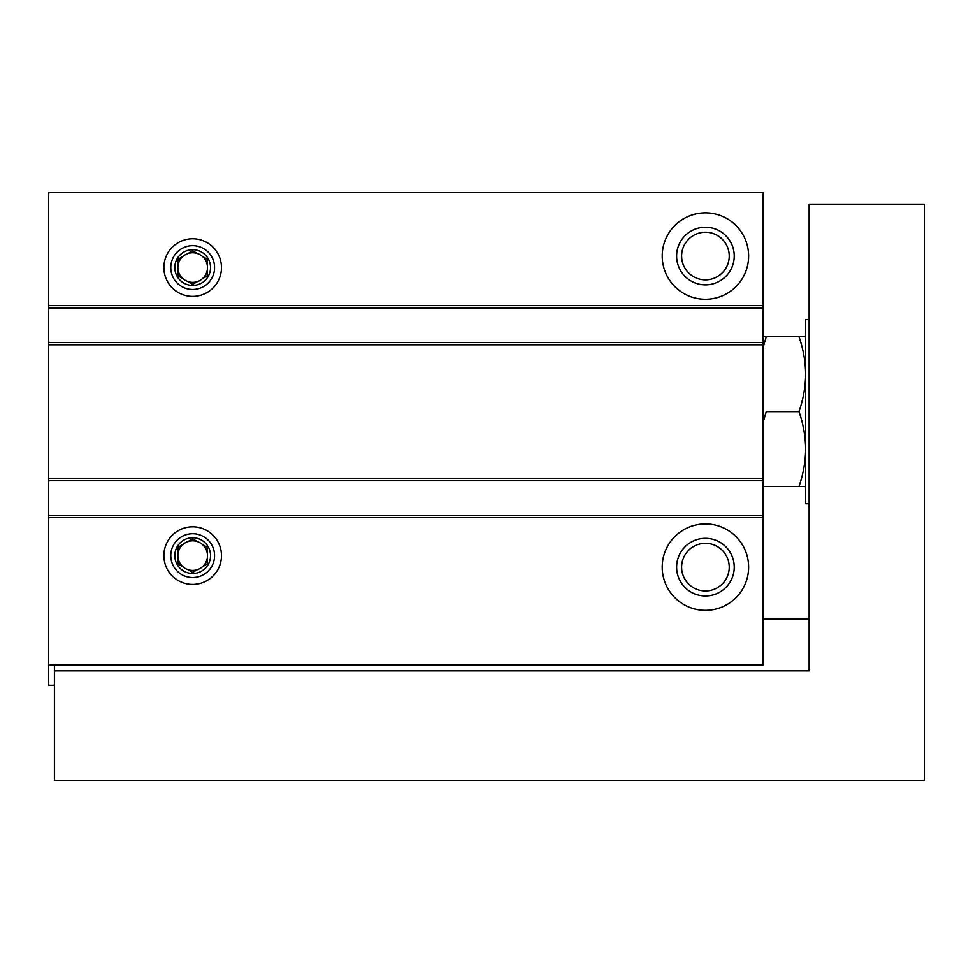 <?xml version="1.0" encoding="UTF-8"?>
<svg xmlns="http://www.w3.org/2000/svg" width="973" height="973" viewBox="0 0 973 973"><rect width="100%" height="100%" fill="white"/><g stroke="black" fill="none" stroke-linecap="round" stroke-linejoin="round"><path stroke-width="1.46" d="M48.65 305.595L48.65 192.678L763.039 192.678L763.039 307.906L48.65 307.906L48.65 305.595L763.039 305.595M163.878 267.575A28.801 28.801 0 0 0 207.079 292.52A28.801 28.801 0 0 0 207.079 242.63A28.801 28.801 0 0 0 163.878 267.575M662.212 256.057A43.213 43.213 0 0 0 727.026 293.469A43.213 43.213 0 0 0 727.026 218.633A43.213 43.213 0 0 0 662.212 256.057M763.039 307.906L763.039 342.472L48.65 342.472L48.65 307.906M763.039 342.472L763.039 480.735L48.65 480.735L48.65 478.436L763.039 478.436M48.65 342.472L48.65 478.436M763.039 480.735L763.039 515.301L48.65 515.301L48.65 480.735M763.039 515.301L763.039 665.094L48.65 665.094L48.65 685.26L54.415 685.26M48.65 515.301L48.65 665.094M163.878 555.632A28.801 28.801 0 0 0 207.079 580.577A28.801 28.801 0 0 0 207.079 530.686A28.801 28.801 0 0 0 163.878 555.632M662.212 567.162A43.213 43.213 0 0 0 727.026 604.574A43.213 43.213 0 0 0 727.026 529.738A43.213 43.213 0 0 0 662.212 567.162M681.611 256.057A23.814 23.814 0 0 0 717.332 276.673A23.814 23.814 0 0 0 717.332 235.43A23.814 23.814 0 0 0 681.611 256.057M676.624 256.057A28.801 28.801 0 0 0 719.825 281.002A28.801 28.801 0 0 0 719.825 231.112A28.801 28.801 0 0 0 676.624 256.057M681.611 567.162A23.814 23.814 0 0 0 717.332 587.777A23.814 23.814 0 0 0 717.332 546.534A23.814 23.814 0 0 0 681.611 567.162M676.624 567.162A28.801 28.801 0 0 0 719.825 592.107A28.801 28.801 0 0 0 719.825 542.204A28.801 28.801 0 0 0 676.624 567.162M54.415 670.859L809.122 670.859L809.122 204.196L924.35 204.196L924.35 780.322L54.415 780.322L54.415 665.094M805.668 486.5L798.979 486.5C803.248 474.277 805.486 461.786 805.668 449.052C805.474 436.33 803.248 423.839 798.979 411.603C803.248 399.38 805.486 386.889 805.668 374.155C805.474 361.433 803.248 348.942 798.979 336.707L805.668 336.707M809.122 319.424L805.668 319.424L805.668 503.783L809.122 503.783M763.039 336.707L766.274 336.707L763.039 347.738M798.979 336.707L766.274 336.707M798.979 411.603L766.274 411.603L763.039 422.635M798.979 486.5L763.039 486.5M763.039 619.01L809.122 619.01M192.678 289.468A21.893 21.893 0 0 1 173.717 256.629A21.893 21.893 0 0 1 211.64 256.629A21.893 21.893 0 0 1 192.678 289.468M192.678 285.43A17.855 17.855 0 0 1 177.208 258.648A17.855 17.855 0 0 1 208.149 258.648A17.855 17.855 0 0 1 192.678 285.43M202.457 278.692A14.802 14.802 0 0 1 197.422 281.598L192.678 284.335L197.422 281.598A14.802 14.802 0 0 1 182.9 278.692L178.156 275.955L182.9 278.692A14.802 14.802 0 0 1 178.156 264.668L178.156 259.195L178.156 264.668A14.802 14.802 0 0 1 187.935 253.552L192.678 250.815L187.935 253.552A14.802 14.802 0 0 1 202.457 256.458L207.2 259.195L202.457 256.458A14.802 14.802 0 0 1 207.2 270.482L207.2 275.955L207.2 270.482A14.802 14.802 0 0 1 202.457 278.692L207.2 275.955L202.457 278.692M207.2 264.668L207.2 259.195L207.2 264.668M197.422 253.552L192.678 250.815L197.422 253.552M182.9 256.458L178.156 259.195L182.9 256.458M178.156 270.482L178.156 275.955L178.156 270.482M187.935 281.598L192.678 284.335L187.935 281.598M192.678 577.524A21.893 21.893 0 0 1 173.717 544.685A21.893 21.893 0 0 1 211.64 544.685A21.893 21.893 0 0 1 192.678 577.524M192.678 573.498A17.855 17.855 0 0 1 177.208 546.704A17.855 17.855 0 0 1 208.149 546.704A17.855 17.855 0 0 1 192.678 573.498M202.457 566.748A14.802 14.802 0 0 1 197.422 569.655L192.678 572.404L197.422 569.655A14.802 14.802 0 0 1 182.9 566.748L178.156 564.012L182.9 566.748A14.802 14.802 0 0 1 178.156 552.725L178.156 547.252L178.156 552.725A14.802 14.802 0 0 1 187.935 541.608L192.678 538.872L187.935 541.608A14.802 14.802 0 0 1 202.457 544.515L207.2 547.252L202.457 544.515A14.802 14.802 0 0 1 207.2 558.538L207.2 564.012L207.2 558.538A14.802 14.802 0 0 1 202.457 566.748L207.2 564.012L202.457 566.748M207.2 552.725L207.2 547.252L207.2 552.725M197.422 541.608L192.678 538.872L197.422 541.608M182.9 544.515L178.156 547.252L182.9 544.515M178.156 558.538L178.156 564.012L178.156 558.538M187.935 569.655L192.678 572.404L187.935 569.655M48.65 344.77L763.039 344.77M48.65 517.612L763.039 517.612"/></g></svg>
